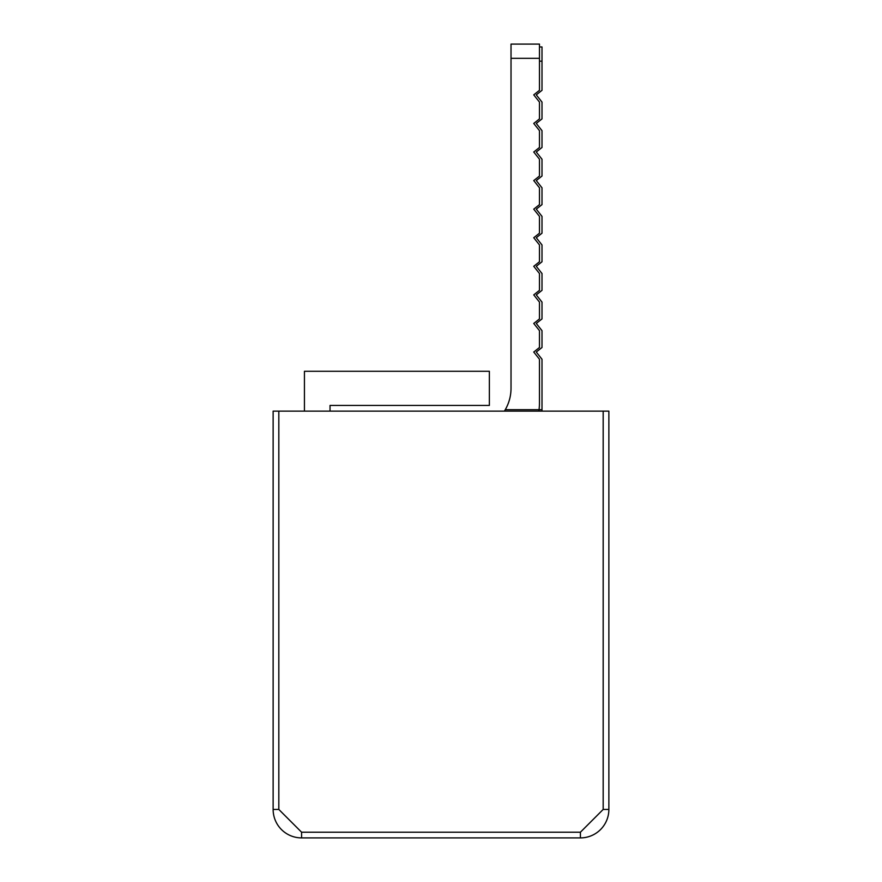<?xml version="1.0" encoding="UTF-8"?>
<svg xmlns="http://www.w3.org/2000/svg" width="882" height="882" viewBox="0 0 882 882"><rect width="100%" height="100%" fill="white"/><g stroke="black" fill="none" stroke-linecap="round" stroke-linejoin="round"><path stroke-width="1.32" d="M538.858 411.122L539.045 409.7A56.68 56.68 0 0 0 539.475 402.743L539.475 359.25L533.742 352.028L539.475 347.486L539.475 330.673L533.742 323.451L539.475 318.909L539.475 302.096L533.742 294.886L539.475 290.332L539.475 273.53L533.742 266.309L539.475 261.756L539.475 244.953L533.742 237.732L539.475 233.179L539.475 216.377L533.742 209.155L539.475 204.613L539.475 187.8L533.742 180.578L539.475 176.036L539.475 159.223L533.742 152.013L539.475 147.459L539.475 130.657L533.742 123.436L539.475 118.883L539.475 102.08L533.742 94.859L539.475 90.317L539.475 44.1L511.02 44.1L511.02 388.3A42.678 42.678 0 0 1 505.265 409.7L504.405 411.122M504.625 410.769L505.265 409.7L504.625 410.769L505.265 409.7L542 409.7L542 359.25L536.278 352.028L542 347.486L542 330.673L536.278 323.451L542 318.909L542 302.096L536.278 294.886L542 290.332L542 273.53L536.278 266.309L542 261.756L542 244.953L536.278 237.732L542 233.179L542 216.377L536.278 209.155L542 204.613L542 187.8L536.278 180.578L542 176.036L542 159.223L536.278 152.013L542 147.459L542 130.657L536.278 123.436L542 118.883L542 102.08L536.278 94.859L542 90.317L542 46.944L539.475 46.944M542 409.7L542 411.122M608.867 809.444L608.867 411.122L603.178 411.122L603.178 809.444L608.867 809.444A28.456 28.456 0 0 1 580.411 837.9L580.411 832.211L301.589 832.211L301.589 837.9A28.456 28.456 0 0 1 273.133 809.444L278.822 809.444L278.822 411.122L273.133 411.122L273.133 809.444L273.133 411.122M301.589 837.9L580.411 837.9M603.178 411.122L278.822 411.122M330.033 411.122L330.033 405.433L489.367 405.433L489.367 371.289L304.433 371.289L304.433 411.122M511.02 58.322L539.475 58.322M539.475 61.167L542 61.167M603.178 809.444L580.411 832.211M301.589 832.211L278.822 809.444"/></g></svg>
